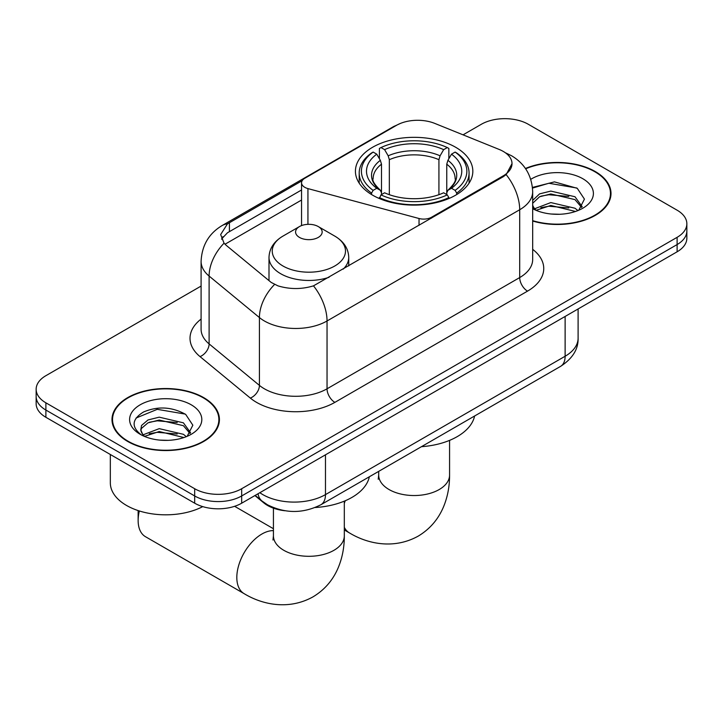 <?xml version="1.0" encoding="UTF-8"?>
<svg xmlns="http://www.w3.org/2000/svg" width="723" height="723" viewBox="0 0 723 723"><rect width="100%" height="100%" fill="white"/><g stroke="black" fill="none" stroke-linecap="round" stroke-linejoin="round"><path stroke-width="1.08" d="M431.55 218.12L431.55 217.234A11.08 6.399 180 0 1 419.033 218.509L307.935 188.595A11.08 6.399 180 0 1 304.79 187.32A11.08 6.399 180 0 1 301.545 182.802A11.08 6.399 180 0 1 304.79 178.283L396.475 125.341A29.905 17.262 0 0 1 434.776 123.407L499.259 149.48A29.905 17.262 0 0 1 503.253 151.414A29.905 17.262 0 0 1 512.011 163.624L506.154 174.614L503.253 176.719L313.493 285.847C301.636 289.426 289.787 289.426 277.93 285.847L271.215 282.449L226.064 245.214L224.049 243.181L220.66 234.559L227.483 223.85L302.169 180.678M455.635 147.257A58.699 33.891 0 0 0 391.667 139.91A58.699 33.891 0 0 0 355.427 171.215A58.699 33.891 0 0 0 372.625 195.183A58.699 33.891 0 0 0 436.593 202.53A58.699 33.891 0 0 0 472.833 171.215A58.699 33.891 0 0 0 455.635 147.257M431.55 217.234L503.253 175.834A29.905 17.262 0 0 0 512.011 163.624M284.826 510.736A33.231 19.187 180 0 1 263.814 502.892L254.912 495.553M532.679 221.03A53.719 31.017 0 0 0 611.007 193.466A53.719 31.017 0 0 0 595.273 171.541A53.719 31.017 0 0 0 525.449 168.495M203.687 397.614A53.719 31.017 0 0 0 145.151 390.89A53.719 31.017 0 0 0 111.993 419.548A53.719 31.017 0 0 0 127.727 441.473A53.719 31.017 0 0 0 186.263 448.197A53.719 31.017 0 0 0 219.421 419.548A53.719 31.017 0 0 0 203.687 397.614M112.544 422.34A53.719 31.017 0 0 0 112.354 423.163M201.093 286.073L45.883 375.689A33.231 19.187 0 0 0 36.15 389.254L36.15 403.723A33.231 19.187 0 0 0 45.883 417.288L194.686 503.199L194.686 495.96A33.231 19.187 0 0 0 241.672 495.96L677.117 244.564A33.231 19.187 0 0 0 686.85 230.999A33.231 19.187 0 0 1 677.117 244.564L241.672 495.96A33.231 19.187 0 0 1 194.686 495.96L45.883 410.049L194.686 495.96L194.686 488.73A33.231 19.187 0 0 0 241.672 488.73L677.117 237.325A33.231 19.187 0 0 0 686.85 223.759A33.231 19.187 0 0 0 677.117 210.194L528.314 124.284A33.231 19.187 0 0 0 481.328 124.284L463.045 134.839M36.15 396.484A33.231 19.187 0 0 0 45.883 410.049A33.231 19.187 0 0 1 36.15 396.484M221.563 239.015L227.483 232.761L301.545 189.986M36.15 389.254A33.231 19.187 0 0 0 45.883 402.819L194.686 488.73M219.06 423.163A53.719 31.017 0 0 0 218.87 422.34M610.646 197.081A53.719 31.017 0 0 0 610.456 196.258M194.686 503.199A33.231 19.187 0 0 0 241.672 503.199L677.117 251.794A33.231 19.187 0 0 0 686.85 238.229L686.85 223.759M532.679 220.669A53.168 30.691 0 0 0 610.456 193.466A53.168 30.691 0 0 0 594.884 171.767A53.168 30.691 0 0 0 525.657 168.802M551.288 214.026L559.638 214.27M534.695 208.721L550.818 202.576L574.993 208.233L577.921 210.574M536.177 210.276L550.818 205.449L575.517 211.459M532.679 205.133A25.034 14.451 0 0 0 536.403 210.465M532.679 200.379L539.593 193.872L550.818 191.089L574.993 196.746L582.178 206.679M532.679 203.253L539.593 196.746L550.818 193.963L574.993 199.62L581.617 207.42M532.679 208.721A36.105 20.85 0 0 0 582.828 208.206A36.105 20.85 0 0 0 582.828 178.726A36.105 20.85 0 0 0 530.763 179.331M578.771 210.221L584.428 199.114L577.279 188.332L554.46 181.88L532.453 187.429M534.948 209.842L532.679 207.176M532.517 188.088L548.847 183.253L576.791 188.007M540.885 196.186L548.847 194.74L568.793 196.448M540.885 207.673L548.847 206.227L568.793 207.935M128.116 441.247A53.168 30.691 0 0 0 186.055 447.908A53.168 30.691 0 0 0 218.87 419.548A53.168 30.691 0 0 0 203.299 397.84A53.168 30.691 0 0 0 145.359 391.188A53.168 30.691 0 0 0 112.544 419.548A53.168 30.691 0 0 0 128.116 441.247M110.33 454.496L110.33 482.847A55.382 31.975 0 0 0 126.552 505.458A55.382 31.975 0 0 0 202.747 506.624M159.702 440.099L168.052 440.352M143.109 434.803L159.232 428.658L183.407 434.306L186.335 436.656M144.591 436.349L159.232 431.523L183.931 437.542M143.362 435.924L140.768 429.86A25.034 14.451 0 0 0 144.817 436.547M140.768 429.86L141.527 425.476L148.007 419.955L159.232 417.171L183.407 422.828L190.592 432.761M140.831 430.212L141.527 428.35L148.007 422.828L159.232 420.045L183.407 425.693L190.032 433.502M187.185 436.303L192.842 425.196L185.694 414.415C171.966 406.778 157.921 405.955 143.561 411.974C131.776 419.25 131.035 426.895 141.337 434.912L141.464 434.993M191.243 404.808A36.105 20.85 0 0 0 140.172 404.808A36.105 20.85 0 0 0 140.172 434.288A36.105 20.85 0 0 0 191.243 434.288A36.105 20.85 0 0 0 191.243 404.808M136.06 418.039L157.262 409.335L185.205 414.089M149.299 422.268L157.262 420.822L177.207 422.53M149.299 433.746L157.262 432.309L177.207 434.017M371.568 194.559L371.568 193.077L373.14 190.366A52.725 30.438 0 0 1 373.14 152.074L376.764 154.171A47.628 27.492 0 0 0 376.764 188.269L380.343 190.303L381.5 192.833L381.5 194.577M381.5 192.833L381.5 164.202L380.343 160.334L376.764 154.171M379.394 158.708L379.394 148.45L380.976 147.555A52.725 30.438 0 0 1 447.284 147.555L443.66 149.643A47.628 27.492 0 0 0 384.6 149.643L388.179 155.816L389.336 159.684L389.336 194.695M438.924 194.695L438.924 159.684L440.081 155.816L443.66 149.643M421.455 446.687A60.913 35.174 0 0 0 474.604 415.996M379.394 197.605A54.939 31.713 0 0 0 448.856 197.605L447.284 194.885A52.725 30.438 0 0 1 380.976 194.885L379.394 198.545M448.856 198.545L448.856 197.605M373.14 152.074L371.568 152.978A54.939 31.713 0 0 0 359.195 173.032A54.939 31.713 0 0 0 371.568 193.077M447.284 147.555L448.856 148.45L448.856 158.708M380.976 194.885L384.6 192.788A47.628 27.492 0 0 0 443.66 192.788L447.284 194.885M376.764 188.269L373.14 190.366M384.6 149.643L380.976 147.555M380.343 160.334A42.603 24.6 0 0 0 380.343 190.303L380.542 190.438C374.496 184.582 372.029 180.614 373.149 178.518A40.976 23.66 0 0 1 381.5 164.202M456.692 193.077A54.939 31.713 0 0 0 469.064 173.032A54.939 31.713 0 0 0 456.692 152.978L455.119 152.074A52.725 30.438 0 0 1 455.119 190.366L456.692 193.077L456.692 194.559M455.119 190.366L451.495 188.269A47.628 27.492 0 0 0 451.495 154.171L455.119 152.074M451.495 154.171L447.917 160.334L446.76 164.202L446.76 192.833L447.917 190.303L451.495 188.269M446.76 164.202A40.976 23.66 0 0 1 455.11 178.518C456.222 180.623 453.755 184.6 447.709 190.438L447.917 190.303A42.603 24.6 0 0 0 447.917 160.334M446.76 194.577L446.76 192.833M139.331 510.962A35.445 20.461 120 0 0 138.138 520.47L138.138 511.432A24.365 14.071 -60 0 1 138.156 510.583M138.138 520.47A35.445 20.461 120 0 0 145.477 536.701L244.157 593.673A35.445 20.461 -60 0 1 238.726 565.269A35.445 20.461 -60 0 1 261.88 534.035A35.445 20.461 -60 0 1 273.43 530.628M343.253 269.092A39.873 23.019 0 0 0 348.739 257.442C348.45 248.567 343.796 241.446 334.767 236.096L318.265 226.561A13.294 7.673 0 0 0 299.476 226.561A13.294 7.673 0 0 0 299.476 237.415A13.294 7.673 0 0 0 318.265 237.415A13.294 7.673 0 0 0 318.265 226.561L334.767 236.096A36.629 21.148 0 0 1 334.767 266.001A36.629 21.148 0 0 1 282.973 266.001A36.629 21.148 0 0 1 282.973 236.096C273.954 241.446 269.29 248.567 269.001 257.442A39.873 23.019 0 0 0 280.678 273.719A39.873 23.019 0 0 0 329.064 277.289M315.183 507.519A60.913 35.174 0 0 0 369.345 476.773M503.253 175.834L503.253 176.719M263.814 502.413L263.814 502.892M419.033 225.341L419.033 218.509M307.935 224.338L307.935 188.595M532.679 249.345A55.382 31.975 180 0 1 527.528 291.134L334.876 402.368A11.08 6.399 60 0 1 327.04 388.802L519.701 277.569A44.302 25.576 0 0 0 532.679 259.485L532.679 191.658A44.302 25.576 180 0 1 519.701 209.742A38.762 22.377 -120 0 0 506.154 174.614M334.876 402.368A55.382 31.975 180 0 1 256.557 402.368A55.382 31.975 180 0 1 250.348 398.093L200.036 356.611A55.382 31.975 180 0 1 201.093 319.087M264.383 388.802A44.302 25.576 0 0 0 327.04 388.802L327.04 320.976A44.302 25.576 180 0 1 264.383 320.976A44.302 25.576 180 0 1 259.421 317.56L209.11 276.069A44.302 25.576 180 0 1 201.093 261.401L201.093 329.227A44.302 25.576 0 0 0 209.11 343.895L259.421 385.386A44.302 25.576 0 0 0 264.383 388.802M532.679 191.658C531.929 175.725 524.925 163.787 511.676 155.825L506.082 153.095A38.762 18.156 112 0 0 505.558 152.905M313.493 285.847A38.762 22.377 60 0 1 327.04 320.976L519.701 209.742L519.701 277.569A11.08 6.399 60 0 0 527.528 291.134M227.483 223.85A38.762 22.377 -120 0 0 222.097 225.567C208.848 233.529 201.844 245.468 201.093 261.401M222.097 225.567L393.213 126.778A38.762 22.377 60 0 1 396.15 125.531M224.049 243.181A38.762 25.929 129.5 0 0 209.11 276.069L209.11 343.895A11.08 7.411 -50.5 0 1 200.036 356.611M274.523 284.501A38.762 25.929 129.5 0 0 259.421 317.56L259.421 385.386A11.08 7.411 -50.5 0 1 250.348 398.093M224.998 244.238L301.545 200.045M222.937 236.71A29.905 17.262 -120 0 0 221.654 239.214M241.672 488.73L241.672 503.199M677.117 237.325L677.117 251.794M45.883 402.819L45.883 417.288M229.417 222.684L229.417 231.631M259.846 492.706A44.302 25.576 0 0 0 262.82 494.604A44.302 25.576 0 0 0 325.477 494.604L565.124 356.249A44.302 25.576 0 0 0 578.102 338.156C578.427 349.155 572.571 358.563 560.533 366.389L320.885 504.744A22.151 12.788 60 0 0 325.477 494.604L325.477 454.812M565.124 316.457L565.124 356.249A22.151 12.788 60 0 1 560.533 366.389M258.048 493.746A22.151 14.812 129.5 0 0 261.907 500.949L255.183 495.4M449.57 440.379L449.57 475.074A35.445 20.461 180 0 1 439.186 489.543A35.445 20.461 180 0 1 389.064 489.543A35.445 20.461 180 0 1 378.689 475.074L378.219 479.259M449.57 475.074C449.634 486.398 447.591 497.044 443.452 507.004C438.129 519.539 429.679 529.272 418.084 536.195C393.357 549.823 366.932 543.56 349.417 532.896A35.445 20.461 -60 0 1 344.311 527.329M344.311 503.434A35.445 20.461 -60 0 1 345.251 500.75M438.924 159.684A40.976 23.66 0 0 0 389.336 159.684M440.081 155.816A42.603 24.6 0 0 0 388.179 155.816M344.311 501.147L344.311 535.842A35.445 20.461 180 0 1 333.936 550.311A35.445 20.461 180 0 1 283.814 550.311A35.445 20.461 180 0 1 273.43 535.842L272.969 540.027M301.545 225.585L301.545 182.802M393.213 126.778L400.325 123.47M506.082 153.095L505.494 152.86M320.885 504.744C303.064 513.701 285.233 513.701 267.411 504.744L261.907 500.949M578.102 338.156L578.102 308.965M610.456 197.912L610.456 193.466M218.87 423.985L218.87 419.548M112.544 423.985L112.544 419.548M349.417 532.896L344.311 529.95M359.195 183.163L359.195 173.032M469.064 183.163L469.064 173.032M378.689 471.378L378.689 475.074M344.311 535.842C344.374 547.166 342.331 557.813 338.192 567.772C332.878 580.307 324.419 590.04 312.824 596.963C288.097 610.592 261.672 604.329 244.157 593.673M348.739 265.928L348.739 257.442M269.001 280.623L269.001 257.442M299.476 226.561L282.973 236.096M273.43 528.721L234.614 506.308M273.43 508.161L273.43 535.842"/></g></svg>
